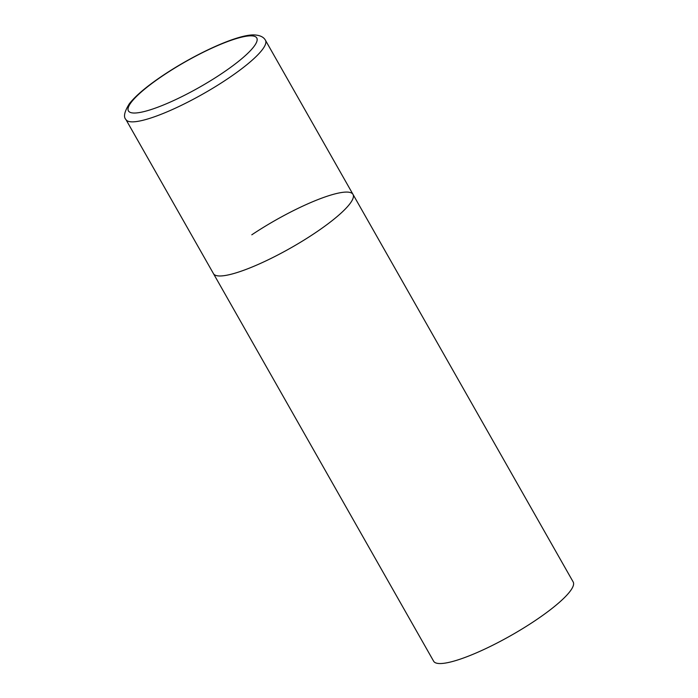 <?xml version="1.0" encoding="UTF-8"?>
<svg xmlns="http://www.w3.org/2000/svg" width="698" height="698" viewBox="0 0 698 698"><rect width="100%" height="100%" fill="white"/><g stroke="black" fill="none" stroke-linecap="round" stroke-linejoin="round"><path stroke-width="1.05" d="M220.472 275.972A80.235 15.827 -29.6 0 0 303.176 240.618A80.235 15.827 -29.6 0 0 353.005 194.393A80.235 15.827 150.4 0 1 314.685 233.245A80.235 15.827 150.4 0 1 213.475 273.66A80.235 15.827 -29.6 0 0 220.472 275.972M251.804 234.807A80.235 15.827 150.4 0 1 353.005 194.393L265.458 40.275C263.574 36.82 259.516 35.022 253.278 34.9C235.209 35.04 191.688 55.657 159.955 77.487C145.542 87.381 135.333 96.141 129.322 103.784C124.392 111.697 123.267 116.95 125.928 119.541A80.235 15.827 -29.6 0 0 132.925 121.853A80.235 15.827 -29.6 0 0 215.63 86.5A80.235 15.827 -29.6 0 0 265.458 40.275M353.005 194.393L573.18 581.966A80.235 15.827 150.4 0 1 534.851 620.819A80.235 15.827 150.4 0 1 433.65 661.233L125.928 119.541M134.836 113.024A73.822 14.562 -29.6 0 0 221.51 73.718A73.822 14.562 -29.6 0 0 250.329 35.842A73.822 14.562 -29.6 0 0 163.655 75.157A73.822 14.562 -29.6 0 0 134.836 113.024"/></g></svg>
